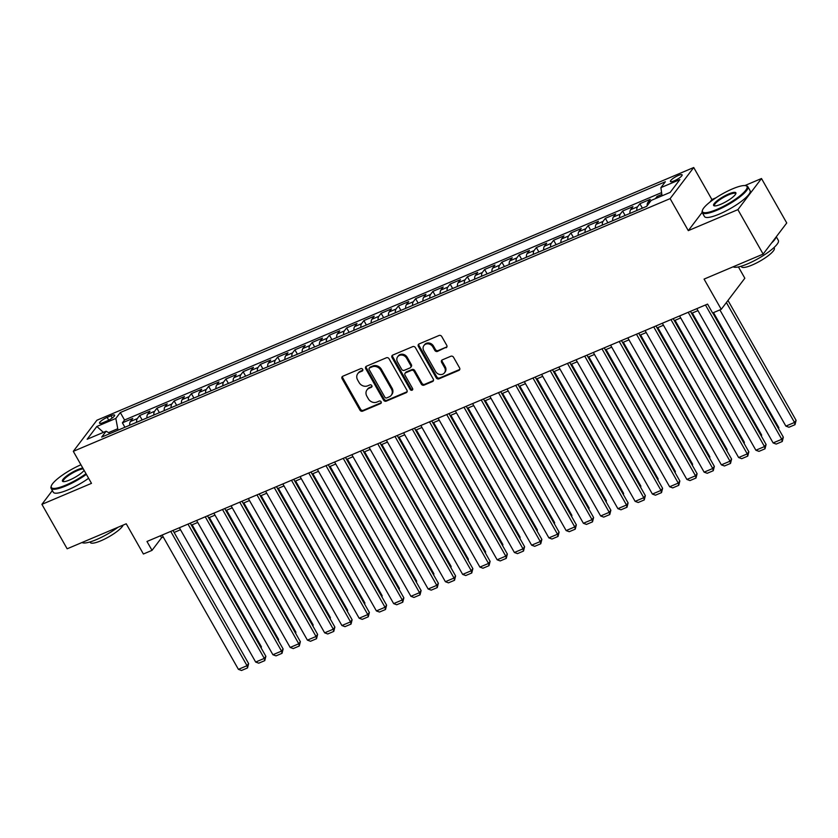 <?xml version="1.0" encoding="UTF-8"?>
<svg xmlns="http://www.w3.org/2000/svg" width="838" height="838" viewBox="0 0 838 838"><rect width="100%" height="100%" fill="white"/><g stroke="black" fill="none" stroke-linecap="round" stroke-linejoin="round"><path stroke-width="1.26" d="M362.676 369.338A1.446 1.247 -142.8 0 0 360.79 368.615L342.805 376.231A2.064 1.781 -142.8 0 0 342.103 378.703L359.952 410.117A2.064 1.781 -142.8 0 0 362.634 411.144L380.63 403.528A1.446 1.247 -142.8 0 0 379.237 401.077L376.911 402.072A6.589 5.698 -142.8 0 1 368.322 398.773L366.835 396.154A6.589 5.698 -142.8 0 1 367.002 389.88A6.589 5.698 -142.8 0 1 369.076 388.277L371.402 387.292A1.446 1.247 -142.8 0 0 370.019 384.851L367.683 385.836A6.589 5.698 -142.8 0 1 359.093 382.547L357.606 379.928A6.589 5.698 -142.8 0 1 357.774 373.654A6.589 5.698 -142.8 0 1 359.858 372.051L362.184 371.066A1.446 1.247 -142.8 0 0 362.676 369.338M678.33 175.467A6.714 1.498 -29.6 0 0 670.442 181.469A6.714 1.498 -29.6 0 0 674.244 180.84A6.714 1.498 -29.6 0 0 682.122 174.838A6.714 1.498 -29.6 0 0 678.33 175.467M446.046 347.78A2.064 1.781 -142.8 0 0 446.748 345.319L441.741 336.509A2.064 1.781 -142.8 0 0 439.06 335.483L419.084 343.936A2.064 1.781 -142.8 0 0 418.382 346.398L436.221 377.823A2.064 1.781 -142.8 0 0 438.913 378.849L458.889 370.386A2.064 1.781 -142.8 0 0 459.591 367.924L453.547 357.281A2.064 1.781 -142.8 0 0 450.854 356.244L442.307 359.869A2.064 1.781 -142.8 0 0 441.605 362.33L444.601 367.61A5.51 4.766 -142.8 0 1 444.465 372.858A5.51 4.766 -142.8 0 1 435.551 371.444L423.798 350.766A5.51 4.766 -142.8 0 1 423.934 345.518A5.51 4.766 -142.8 0 1 432.858 346.932L434.817 350.378A2.064 1.781 -142.8 0 0 437.499 351.405L446.685 346.942A2.064 1.781 -142.8 0 0 446.947 346.806M52.354 490.555L41.9 504.35L67.155 548.796L126.234 523.781L143.403 554.012L152.024 550.356L146.975 541.474L707.565 304.1L712.614 312.993L721.246 309.337L744.835 278.226L738.425 266.924M702.139 212.391L688.302 230.639L737.89 209.636L763.146 254.092L704.067 279.106L721.246 309.337M688.302 230.639L670.117 198.627L73.304 451.336L96.904 420.226L693.717 167.516L670.117 198.627M41.9 504.35L91.489 483.348L73.304 451.336M389.083 358.8A2.064 1.781 -142.8 0 0 386.402 357.774L366.426 366.237A2.064 1.781 -142.8 0 0 365.724 368.699L383.574 400.114A2.064 1.781 -142.8 0 0 386.255 401.14L406.231 392.687A2.064 1.781 -142.8 0 0 406.933 390.225L389.083 358.8M392.75 355.082L412.725 346.628A2.064 1.781 -142.8 0 1 415.418 347.655L433.267 379.069A2.064 1.781 -142.8 0 1 432.565 381.531L424.007 385.155A2.064 1.781 -142.8 0 1 421.325 384.129L414.087 371.381A2.064 1.781 -142.8 0 0 411.406 370.354L405.728 372.763A2.064 1.781 -142.8 0 0 405.026 375.225L412.568 388.486A1.446 1.247 -142.8 0 1 410.191 389.492L392.048 357.554A2.064 1.781 -142.8 0 1 392.75 355.082M737.89 209.636L761.491 178.525L786.746 222.981L763.146 254.092M661.852 194.416L657.118 196.417L657.799 197.621M650.539 201.288L647.889 202.408L650.215 199.339L639.865 203.728L642.379 208.149M636.838 210.495A8.39 3.781 -112.9 0 1 637.54 206.797L630.637 209.71L632.962 206.64L622.613 211.029L625.127 215.45M619.586 217.807A8.39 3.781 -112.9 0 1 620.288 214.099L613.385 217.021L615.721 213.952L605.371 218.33L607.885 222.761M602.333 225.108A8.39 3.781 -112.9 0 1 603.035 221.4L596.143 224.322L598.468 221.253L588.119 225.632L590.633 230.062M585.081 232.409A8.39 3.781 -112.9 0 1 585.793 228.701L578.89 231.623L581.216 228.554L570.867 232.943L573.381 237.364M567.839 239.71A8.39 3.781 -112.9 0 1 568.541 236.012L561.638 238.924L563.974 235.855L553.625 240.244L556.139 244.665M550.587 247.021A8.39 3.781 -112.9 0 1 551.289 243.313L544.396 246.236L546.722 243.167L536.372 247.545L538.886 251.976M533.335 254.323A8.39 3.781 -112.9 0 1 534.047 250.614L527.144 253.537L529.469 250.468L519.12 254.846L521.634 259.277M516.093 261.624A8.39 3.781 -112.9 0 1 516.795 257.915L509.892 260.838L512.228 257.769L501.878 262.158L504.392 266.578M498.84 268.925A8.39 3.781 -112.9 0 1 499.542 265.227L492.65 268.139L494.975 265.07L484.626 269.459L487.14 273.879M481.588 276.236A8.39 3.781 -112.9 0 1 482.3 272.528L475.397 275.451L477.723 272.381L467.374 276.76L469.888 281.191M464.346 283.537A8.39 3.781 -112.9 0 1 465.048 279.829L458.145 282.752L460.481 279.683L450.132 284.061L452.646 288.492M447.094 290.838A8.39 3.781 -112.9 0 1 447.796 287.13L440.903 290.053L443.229 286.984L432.879 291.373L435.393 295.793M429.842 298.139A8.39 3.781 -112.9 0 1 430.554 294.442L423.651 297.364L425.976 294.285L415.627 298.674L418.141 303.094M412.6 305.451A8.39 3.781 -112.9 0 1 413.302 301.743L406.399 304.665L408.735 301.596L398.385 305.975L400.899 310.406M395.347 312.752A8.39 3.781 -112.9 0 1 396.049 309.044L389.157 311.966L391.482 308.897L381.133 313.276L383.647 317.707M378.095 320.053A8.39 3.781 -112.9 0 1 378.807 316.345L371.904 319.268L374.23 316.198L363.881 320.587L366.395 325.008M360.853 327.354A8.39 3.781 -112.9 0 1 361.555 323.657L354.652 326.579L356.988 323.51L346.639 327.888L349.153 332.309M343.601 334.666A8.39 3.781 -112.9 0 1 344.303 330.958L337.41 333.88L339.736 330.811L329.386 335.19L331.9 339.62M326.349 341.967A8.39 3.781 -112.9 0 1 327.061 338.259L320.158 341.181L322.483 338.112L312.134 342.491L314.648 346.922M309.107 349.268A8.39 3.781 -112.9 0 1 309.809 345.56L302.906 348.482L305.242 345.413L294.892 349.802L297.406 354.223M291.854 356.579A8.39 3.781 -112.9 0 1 292.556 352.871L285.664 355.794L287.989 352.725L277.64 357.103L280.154 361.534M274.602 363.881A8.39 3.781 -112.9 0 1 275.314 360.172L268.411 363.095L270.737 360.026L260.388 364.404L262.902 368.835M257.36 371.182A8.39 3.781 -112.9 0 1 258.062 367.473L251.159 370.396L253.495 367.327L243.146 371.705L245.66 376.136M240.108 378.483A8.39 3.781 -112.9 0 1 240.81 374.775L233.917 377.697L236.243 374.628L225.893 379.017L228.407 383.437M222.856 385.794A8.39 3.781 -112.9 0 1 223.568 382.086L216.665 385.009L218.99 381.939L208.641 386.318L211.155 390.749M205.614 393.095A8.39 3.781 -112.9 0 1 206.316 389.387L199.413 392.31L201.749 389.241L191.399 393.619L193.913 398.05M188.361 400.396A8.39 3.781 -112.9 0 1 189.063 396.688L182.171 399.611L184.496 396.542L174.147 400.92L176.661 405.351M171.109 407.697A8.39 3.781 -112.9 0 1 171.821 403.989L164.918 406.912L167.244 403.843L156.895 408.232L159.409 412.652M153.867 415.009A8.39 3.781 -112.9 0 1 154.569 411.301L147.666 414.223L150.002 411.154L139.653 415.533L137.317 418.602A8.39 3.781 67.1 0 0 136.615 422.31M142.167 419.964L139.653 415.533M103.2 422.582L106.992 420.98A6.505 1.456 -29.6 0 0 114.628 415.166A6.505 1.456 -29.6 0 0 110.941 415.763L107.149 417.376A6.505 1.456 -29.6 0 0 99.523 423.19A6.505 1.456 -29.6 0 0 103.2 422.582M662.062 195.82L660.889 187.639L665.362 181.752L120.295 412.547L115.833 418.434L118.032 430.177M660.889 187.639L679.869 179.604L670.17 192.384L651.199 200.418L646.737 206.305L101.67 437.101L106.133 431.224L87.162 439.248L96.852 426.469L115.833 418.434M661.601 192.604L124.537 420.016L122.4 422.834L132.75 418.455L130.424 421.524A8.39 3.781 67.1 0 0 129.712 425.233M154.569 411.301L156.895 408.232M171.821 403.989L174.147 400.92M189.063 396.688L191.399 393.619M206.316 389.387L208.641 386.318M223.568 382.086L225.893 379.017M240.81 374.775L243.146 371.705M258.062 367.473L260.388 364.404M275.314 360.172L277.64 357.103M292.556 352.871L294.892 349.802M309.809 345.56L312.134 342.491M327.061 338.259L329.386 335.19M344.303 330.958L346.639 327.888M361.555 323.657L363.881 320.587M378.807 316.345L381.133 313.276M396.049 309.044L398.385 305.975M413.302 301.743L415.627 298.674M430.554 294.442L432.879 291.373M447.796 287.13L450.132 284.061M465.048 279.829L467.374 276.76M482.3 272.528L484.626 269.459M499.542 265.227L501.878 262.158M516.795 257.915L519.12 254.846M534.047 250.614L536.372 247.545M551.289 243.313L553.625 240.244M568.541 236.012L570.867 232.943M585.793 228.701L588.119 225.632M603.035 221.4L605.371 218.33M620.288 214.099L622.613 211.029M637.54 206.797L639.865 203.728M655.442 198.627L657.118 196.417M117.32 428.909L108.584 432.607M715.882 197.841L711.902 199.528L693.717 167.516M761.491 178.525L744.888 185.554M152.024 550.356L161.598 537.745L163.253 537.043M174.126 532.444L180.495 529.742M191.368 525.143L197.747 522.441M208.62 517.832L214.999 515.14M225.872 510.531L232.241 507.828M243.114 503.229L249.494 500.527M260.367 495.928L266.746 493.226M277.619 488.617L283.988 485.925M294.861 481.316L301.24 478.613M312.113 474.015L318.492 471.312M329.365 466.714L335.734 464.011M346.607 459.402L352.987 456.7M363.86 452.101L370.239 449.398M381.112 444.8L387.481 442.097M398.354 437.488L404.733 434.796M415.606 430.187L421.985 427.485M432.858 422.886L439.227 420.184M450.1 415.585L456.48 412.883M467.353 408.274L473.732 405.582M484.605 400.973L490.974 398.27M501.847 393.671L508.226 390.969M519.099 386.37L525.478 383.668M536.351 379.059L542.731 376.367M553.593 371.758L559.973 369.055M570.846 364.457L577.225 361.754M588.098 357.156L594.477 354.453M605.34 349.844L611.719 347.152M622.592 342.543L628.971 339.84M639.844 335.242L646.224 332.539M657.086 327.941L663.466 325.238M674.339 320.629L680.718 317.937M691.591 313.328L697.97 310.626M160.467 535.754L161.598 537.745M124.914 427.265L122.4 422.834M124.537 420.016L120.295 412.547M110.166 433.508L106.133 431.224M147.666 414.223A8.39 3.781 67.1 0 0 146.964 417.921M164.918 406.912A8.39 3.781 67.1 0 0 164.217 410.62M182.171 399.611A8.39 3.781 67.1 0 0 181.458 403.319M199.413 392.31A8.39 3.781 67.1 0 0 198.711 396.018M216.665 385.009A8.39 3.781 67.1 0 0 215.963 388.706M233.917 377.697A8.39 3.781 67.1 0 0 233.205 381.405M251.159 370.396A8.39 3.781 67.1 0 0 250.457 374.104M268.411 363.095A8.39 3.781 67.1 0 0 267.71 366.803M285.664 355.794A8.39 3.781 67.1 0 0 284.951 359.492M302.906 348.482A8.39 3.781 67.1 0 0 302.204 352.19M320.158 341.181A8.39 3.781 67.1 0 0 319.456 344.889M337.41 333.88A8.39 3.781 67.1 0 0 336.698 337.588M354.652 326.579A8.39 3.781 67.1 0 0 353.95 330.277M371.904 319.268A8.39 3.781 67.1 0 0 371.203 322.976M389.157 311.966A8.39 3.781 67.1 0 0 388.444 315.675M406.399 304.665A8.39 3.781 67.1 0 0 405.697 308.374M423.651 297.364A8.39 3.781 67.1 0 0 422.949 301.062M440.903 290.053A8.39 3.781 67.1 0 0 440.191 293.761M458.145 282.752A8.39 3.781 67.1 0 0 457.443 286.46M475.397 275.451A8.39 3.781 67.1 0 0 474.696 279.159M492.65 268.139A8.39 3.781 67.1 0 0 491.937 271.847M509.892 260.838A8.39 3.781 67.1 0 0 509.19 264.546M527.144 253.537A8.39 3.781 67.1 0 0 526.442 257.245M544.396 246.236A8.39 3.781 67.1 0 0 543.684 249.944M561.638 238.924A8.39 3.781 67.1 0 0 560.936 242.632M578.89 231.623A8.39 3.781 67.1 0 0 578.189 235.331M596.143 224.322A8.39 3.781 67.1 0 0 595.43 228.03M613.385 217.021A8.39 3.781 67.1 0 0 612.683 220.729M630.637 209.71A8.39 3.781 67.1 0 0 629.935 213.418M647.889 202.408A8.39 3.781 67.1 0 0 647.156 205.75M103.409 432.377L96.852 426.469M711.902 199.528L709.985 202.052M362.844 370.207A1.446 1.247 -142.8 0 1 362.823 370.218L360.497 371.203A6.589 5.698 -142.8 0 0 358.413 372.805L357.774 373.654M367.002 389.88L367.631 389.041A6.589 5.698 -142.8 0 1 369.715 387.439L372.041 386.454A1.446 1.247 -142.8 0 0 372.072 386.444M342.553 376.377A2.064 1.781 -142.8 0 0 342.742 377.854L360.591 409.269A2.064 1.781 -142.8 0 0 363.273 410.306L381.259 402.68A1.446 1.247 -142.8 0 0 381.29 402.669M366.164 366.374A2.064 1.781 -142.8 0 0 366.363 367.861L384.213 399.276A2.064 1.781 -142.8 0 0 386.894 400.302L406.87 391.838A2.064 1.781 -142.8 0 0 407.132 391.702M369.673 367.892A1.446 1.247 -142.8 0 0 369.181 369.61L384.851 397.191A1.446 1.247 -142.8 0 0 386.727 397.914L389.188 396.866A6.589 5.698 -142.8 0 0 391.262 395.264A6.589 5.698 -142.8 0 0 391.43 388.989L380.724 370.145A6.589 5.698 -142.8 0 0 372.135 366.845L369.673 367.892L370.312 367.044A1.446 1.247 -142.8 0 0 369.862 367.4L369.223 368.238M391.262 395.264L391.901 394.426A6.589 5.698 -142.8 0 0 392.069 388.151L391.43 388.989M370.312 367.044L372.763 366.007A6.589 5.698 -142.8 0 1 381.363 369.296L392.069 388.151M405.079 373.256L405.718 372.418A2.064 1.781 -142.8 0 1 406.367 371.915L412.045 369.516A2.064 1.781 -142.8 0 1 414.726 370.543L421.964 383.291A2.064 1.781 -142.8 0 0 424.646 384.317L433.194 380.693A2.064 1.781 -142.8 0 0 433.456 380.557M392.498 355.228A2.064 1.781 -142.8 0 0 392.687 356.705L410.83 388.643A1.446 1.247 -142.8 0 0 412.736 389.356M406.577 358.161A5.51 4.766 -142.8 0 0 397.662 356.758A5.51 4.766 -142.8 0 0 397.516 361.995L401.664 369.286A2.064 1.781 -142.8 0 0 404.345 370.312L410.012 367.913A2.064 1.781 -142.8 0 0 410.714 365.452L406.577 358.161L407.216 357.323A5.51 4.766 -142.8 0 0 398.301 355.909L397.662 356.758M410.662 367.411L411.301 366.573A2.064 1.781 -142.8 0 0 411.353 364.614L410.714 365.452M407.216 357.323L411.353 364.614M423.934 345.518L424.573 344.68A5.51 4.766 -142.8 0 1 433.497 346.084L435.456 349.54A2.064 1.781 -142.8 0 0 438.138 350.567L446.685 346.942M444.465 372.858L445.104 372.02A5.51 4.766 -142.8 0 0 445.24 366.772L444.601 367.61M442.055 360.005A2.064 1.781 -142.8 0 0 442.244 361.492L445.24 366.772M418.822 344.072A2.064 1.781 -142.8 0 0 419.021 345.56L436.86 376.974A2.064 1.781 -142.8 0 0 439.552 378.001L459.528 369.548A2.064 1.781 -142.8 0 0 459.779 369.411M260.859 647.47L261.383 646.779L192.112 524.829M261.215 648.078L261.383 646.779M170.743 531.407L247.032 665.697L248.624 663.591L172.995 530.454M162.122 535.053L238.411 669.353L247.032 665.697L247.535 667.928L241.491 670.484L238.411 669.353M248.624 663.591L247.535 667.928M80.94 464.776A25.601 5.73 -29.6 0 0 51.286 486.009A25.601 5.73 -29.6 0 0 65.814 485.108A25.601 5.73 -29.6 0 0 86.01 473.7M86.387 474.371A26.229 5.866 150.4 0 1 65.93 485.893A26.229 5.866 150.4 0 1 51.097 488.334A26.229 5.866 150.4 0 1 51.045 486.826L51.286 486.009M84.125 470.38A12.8 2.86 150.4 0 1 69.711 479.975A12.8 2.86 150.4 0 1 63.091 481.578A12.8 2.86 150.4 0 1 65.647 476.759A12.8 2.86 150.4 0 1 77.484 469.72A12.8 2.86 150.4 0 1 82.826 468.086M83.297 468.924A12.172 2.724 -29.6 0 0 77.599 470.506A12.172 2.724 -29.6 0 0 63.321 481.389A12.172 2.724 -29.6 0 0 63.562 481.641M117.969 527.28A26.229 5.866 150.4 0 1 96.433 539.599A26.229 5.866 150.4 0 1 82.03 542.5M123.134 525.091A18.886 4.221 150.4 0 1 100.989 540.74A18.886 4.221 150.4 0 1 90.315 542.5L90.001 541.945M88.608 478.278A26.229 5.866 150.4 0 1 68.15 489.801A26.229 5.866 150.4 0 1 53.318 492.252L51.097 488.334M732.527 188.875A25.601 5.73 -29.6 0 0 702.433 210.296A25.601 5.73 -29.6 0 0 716.961 209.395A25.601 5.73 -29.6 0 0 740.635 195.296A25.601 5.73 -29.6 0 0 745.757 185.68A25.601 5.73 -29.6 0 0 732.527 188.875M745.757 185.68L746.574 185.889A26.229 5.866 150.4 0 1 747.852 186.706A26.229 5.866 150.4 0 1 717.077 210.181A26.229 5.866 150.4 0 1 702.244 212.622A26.229 5.866 150.4 0 1 702.181 211.103L702.433 210.296M728.631 193.997A12.8 2.86 150.4 0 1 735.9 193.547A12.8 2.86 150.4 0 1 720.848 204.263A12.8 2.86 150.4 0 1 714.238 205.855A12.8 2.86 150.4 0 1 716.794 201.047A12.8 2.86 150.4 0 1 728.631 193.997M735.712 193.987A12.172 2.724 -29.6 0 0 735.628 193.651A12.172 2.724 -29.6 0 0 728.746 194.783A12.172 2.724 -29.6 0 0 714.468 205.677A12.172 2.724 -29.6 0 0 714.709 205.918M776.292 236.766L778.355 240.412A26.229 5.866 150.4 0 1 747.58 263.876A26.229 5.866 150.4 0 1 733.177 266.788M773.987 247.577L774.291 248.132A18.886 4.221 150.4 0 1 752.136 265.028A18.886 4.221 150.4 0 1 741.452 266.777L741.148 266.233M747.852 186.706L750.073 190.624A26.229 5.866 150.4 0 1 719.297 214.088A26.229 5.866 150.4 0 1 704.465 216.529L702.244 212.622M775.957 237.196A26.229 5.866 150.4 0 1 771.463 243.125M278.111 640.159L278.635 639.478L209.353 517.528M278.457 640.777L278.635 639.478M295.364 632.858L295.887 632.166L226.606 510.216M295.709 633.476L295.887 632.166M312.605 625.557L313.129 624.865L243.858 502.915M312.962 626.175L313.129 624.865M329.858 618.255L330.382 617.564L261.1 495.614M330.203 618.863L330.382 617.564M187.995 524.106L264.284 658.396L265.876 656.29L190.247 523.153M179.374 527.751L255.663 662.051L264.284 658.396L264.777 660.627L258.743 663.183L255.663 662.051M265.876 656.29L264.777 660.627M205.247 516.795L281.537 651.095L283.129 648.989L207.489 515.841M196.616 520.45L272.905 654.74L281.537 651.095L282.029 653.315L275.995 655.871L272.905 654.74M283.129 648.989L282.029 653.315M222.489 509.494L298.778 643.783L300.371 641.688L224.741 508.54M213.868 513.149L290.158 647.439L298.778 643.783L299.281 646.014L293.237 648.57L290.158 647.439M300.371 641.688L299.281 646.014M239.741 502.192L316.031 636.482L317.623 634.376L241.993 501.239M231.12 505.838L307.41 640.138L316.031 636.482L316.523 638.713L310.489 641.269L307.41 640.138M317.623 634.376L316.523 638.713M347.11 610.944L347.634 610.263L278.352 488.313M347.456 611.562L347.634 610.263M256.994 494.891L333.283 629.181L334.875 627.075L259.235 493.938M248.362 498.537L324.652 632.837L333.283 629.181L333.775 631.412L327.742 633.968L324.652 632.837M334.875 627.075L333.775 631.412M364.352 603.643L364.876 602.951L295.605 481.002M364.708 604.261L364.876 602.951M274.236 487.58L350.525 621.88L352.117 619.774L276.488 486.627M265.615 491.236L341.904 625.525L350.525 621.88L351.028 624.101L344.984 626.656L341.904 625.525M352.117 619.774L351.028 624.101M381.604 596.342L382.128 595.65L312.846 473.7M381.96 596.96L382.128 595.65M291.488 480.279L367.777 614.568L369.369 612.473L293.74 479.326M282.867 483.935L359.156 618.224L367.777 614.568L368.27 616.799L362.236 619.355L359.156 618.224M369.369 612.473L368.27 616.799M398.857 589.03L399.38 588.349L330.099 466.399M399.202 589.648L399.38 588.349M308.74 472.978L385.03 607.267L386.622 605.162L310.982 472.024M300.109 476.623L376.398 610.923L385.03 607.267L385.522 609.498L379.488 612.054L376.398 610.923M386.622 605.162L385.522 609.498M416.098 581.729L416.622 581.048L347.351 459.098M416.455 582.347L416.622 581.048M433.351 574.428L433.875 573.737L364.593 451.787M433.707 575.046L433.875 573.737M450.603 567.127L451.127 566.436L381.845 444.486M450.949 567.745L451.127 566.436M467.845 559.815L468.369 559.135L399.098 437.185M468.201 560.433L468.369 559.135M485.097 552.514L485.621 551.833L416.339 429.873M485.453 553.132L485.621 551.833M502.35 545.213L502.873 544.522L433.592 422.572M502.695 545.831L502.873 544.522M519.591 537.912L520.115 537.221L450.844 415.271M519.948 538.53L520.115 537.221M536.844 530.601L537.368 529.92L468.086 407.97M537.2 531.219L537.368 529.92M554.096 523.3L554.62 522.619L485.338 400.658M554.442 523.918L554.62 522.619M571.338 515.999L571.862 515.307L502.591 393.357M571.694 516.617L571.862 515.307M588.59 508.697L589.114 508.006L519.832 386.056M588.946 509.315L589.114 508.006M605.843 501.386L606.366 500.705L537.085 378.755M606.188 502.004L606.366 500.705M325.982 465.677L402.271 599.966L403.864 597.861L328.234 464.723M317.361 469.322L393.651 603.611L402.271 599.966L402.774 602.197L396.73 604.753L393.651 603.611M403.864 597.861L402.774 602.197M343.234 458.365L419.524 592.665L421.116 590.56L345.486 457.412M334.613 462.021L410.903 596.31L419.524 592.665L420.016 594.886L413.982 597.442L410.903 596.31M421.116 590.56L420.016 594.886M360.487 451.064L436.776 585.353L438.368 583.258L362.728 450.111M351.855 454.72L428.145 589.009L436.776 585.353L437.268 587.585L431.235 590.141L428.145 589.009M438.368 583.258L437.268 587.585M377.729 443.763L454.018 578.052L455.61 575.947L379.981 442.81M369.108 447.408L445.397 581.708L454.018 578.052L454.521 580.284L448.477 582.839L445.397 581.708M455.61 575.947L454.521 580.284M394.981 436.462L471.27 570.751L472.862 568.646L397.233 435.509M386.36 440.107L462.649 574.397L471.27 570.751L471.763 572.983L465.729 575.538L462.649 574.397M472.862 568.646L471.763 572.983M412.233 429.15L488.523 563.45L490.115 561.345L414.475 428.197M403.602 432.806L479.891 567.096L488.523 563.45L489.015 565.671L482.981 568.227L479.891 567.096M490.115 561.345L489.015 565.671M429.475 421.849L505.764 556.139L507.357 554.044L431.727 420.896M420.854 425.505L497.144 559.794L505.764 556.139L506.267 558.37L500.223 560.926L497.144 559.794M507.357 554.044L506.267 558.37M446.727 414.548L523.017 548.838L524.609 546.732L448.979 413.595M438.106 418.193L514.396 552.493L523.017 548.838L523.509 551.069L517.475 553.625L514.396 552.493M524.609 546.732L523.509 551.069M463.98 407.237L540.269 541.537L541.861 539.431L466.221 406.294M455.348 410.892L531.638 545.182L540.269 541.537L540.761 543.768L534.728 546.324L531.638 545.182M541.861 539.431L540.761 543.768M481.222 399.936L557.511 534.235L559.103 532.13L483.474 398.982M472.601 403.591L548.89 537.881L557.511 534.235L558.014 536.456L551.97 539.012L548.89 537.881M559.103 532.13L558.014 536.456M498.474 392.634L574.763 526.924L576.355 524.829L500.726 391.681M489.853 396.29L566.142 530.58L574.763 526.924L575.256 529.155L569.222 531.711L566.142 530.58M576.355 524.829L575.256 529.155M515.726 385.333L592.016 519.623L593.608 517.517L517.968 384.38M507.095 388.979L583.384 523.279L592.016 519.623L592.508 521.854L586.474 524.41L583.384 523.279M593.608 517.517L592.508 521.854M623.084 494.085L623.608 493.404L554.337 371.444M623.441 494.703L623.608 493.404M640.337 486.784L640.861 486.092L571.579 364.142M640.693 487.402L640.861 486.092M657.589 479.483L658.113 478.791L588.831 356.841M657.935 480.09L658.113 478.791M674.841 472.171L675.355 471.49L606.084 349.54M675.187 472.789L675.355 471.49M532.968 378.022L609.257 512.322L610.86 510.216L535.22 377.079M524.347 381.678L600.637 515.967L609.257 512.322L609.76 514.553L603.716 517.109L600.637 515.967M610.86 510.216L609.76 514.553M550.22 370.721L626.51 505.021L628.102 502.915L552.472 369.768M541.599 374.377L617.889 508.666L626.51 505.021L627.002 507.241L620.968 509.797L617.889 508.666M628.102 502.915L627.002 507.241M567.473 363.42L643.762 497.709L645.354 495.614L569.714 362.466M558.841 367.075L635.131 501.365L643.762 497.709L644.254 499.94L638.221 502.496L635.131 501.365M645.354 495.614L644.254 499.94M584.715 356.119L661.004 490.408L662.607 488.303L586.967 355.165M576.094 359.764L652.383 494.064L661.004 490.408L661.507 492.639L655.463 495.195L652.383 494.064M662.607 488.303L661.507 492.639M692.083 464.87L692.607 464.179L623.325 342.229M692.439 465.488L692.607 464.179M601.967 348.807L678.256 483.107L679.848 481.002L604.219 347.864M593.346 352.463L669.635 486.752L678.256 483.107L678.759 485.328L672.715 487.894L669.635 486.752M679.848 481.002L678.759 485.328M709.336 457.569L709.859 456.878L640.578 334.928M709.681 458.187L709.859 456.878M619.219 341.506L695.509 475.795L697.101 473.7L621.461 340.553M610.588 345.162L686.877 479.451L695.509 475.795L696.001 478.027L689.967 480.583L686.877 479.451M697.101 473.7L696.001 478.027M726.588 450.268L727.101 449.577L657.83 327.627M726.934 450.875L727.101 449.577M636.461 334.205L712.75 468.494L714.353 466.399L638.713 333.252M627.84 337.861L704.13 472.15L712.75 468.494L713.253 470.726L707.22 473.281L704.13 472.15M714.353 466.399L713.253 470.726M743.83 442.956L744.354 442.275L675.072 320.326M744.186 443.574L744.354 442.275M653.713 326.904L730.003 461.193L731.595 459.088L655.965 325.951M645.092 330.549L721.382 464.849L730.003 461.193L730.506 463.424L724.461 465.98L721.382 464.849M731.595 459.088L730.506 463.424M761.082 435.655L761.606 434.964L692.324 313.014M761.428 436.273L761.606 434.964M670.966 319.592L747.255 453.892L748.847 451.787L673.207 318.65M662.334 323.248L738.624 457.538L747.255 453.892L747.747 456.113L741.714 458.679L738.624 457.538M748.847 451.787L747.747 456.113M778.334 428.354L778.848 427.663L713.494 312.616M778.68 428.972L778.848 427.663M688.208 312.291L764.497 446.581L766.1 444.486L690.46 311.338M679.587 315.947L755.876 450.236L764.497 446.581L765 448.812L758.966 451.368L755.876 450.236M766.1 444.486L765 448.812M726.389 302.549L794.508 422.467L785.876 426.113L719.873 309.913M796.1 420.362L795 424.688L794.508 422.467L796.1 420.362L727.981 300.454M795 424.688L788.967 427.244L785.876 426.113M705.46 304.99L781.749 439.28L783.341 437.174L712.761 312.93M696.839 308.646L773.128 442.935L781.749 439.28L782.252 441.511L776.208 444.067L773.128 442.935M783.341 437.174L782.252 441.511M137.317 418.602L130.424 421.524M108.731 420.163L107.149 417.376M112.219 418.015L110.941 415.763M360.497 371.203L359.858 372.051M372.041 386.454L371.402 387.292M369.715 387.439L369.076 388.277M381.259 402.68L380.63 403.528M363.273 410.306L362.634 411.144M360.591 409.269L359.952 410.117M342.742 377.854L342.103 378.703M362.823 370.218L362.184 371.066M406.87 391.838L406.231 392.687M386.894 400.302L386.255 401.14M384.213 399.276L383.574 400.114M366.363 367.861L365.724 368.699M381.363 369.296L380.724 370.145M372.763 366.007L372.135 366.845M433.194 380.693L432.565 381.531M424.646 384.317L424.007 385.155M421.964 383.291L421.325 384.129M414.726 370.543L414.087 371.381M412.045 369.516L411.406 370.354M406.367 371.915L405.728 372.763M410.83 388.643L410.191 389.492M392.687 356.705L392.048 357.554M438.138 350.567L437.499 351.405M435.456 349.54L434.817 350.378M433.497 346.084L432.858 346.932M442.244 361.492L441.605 362.33M459.528 369.548L458.889 370.386M439.552 378.001L438.913 378.849M436.86 376.974L436.221 377.823M419.021 345.56L418.382 346.398"/></g></svg>
